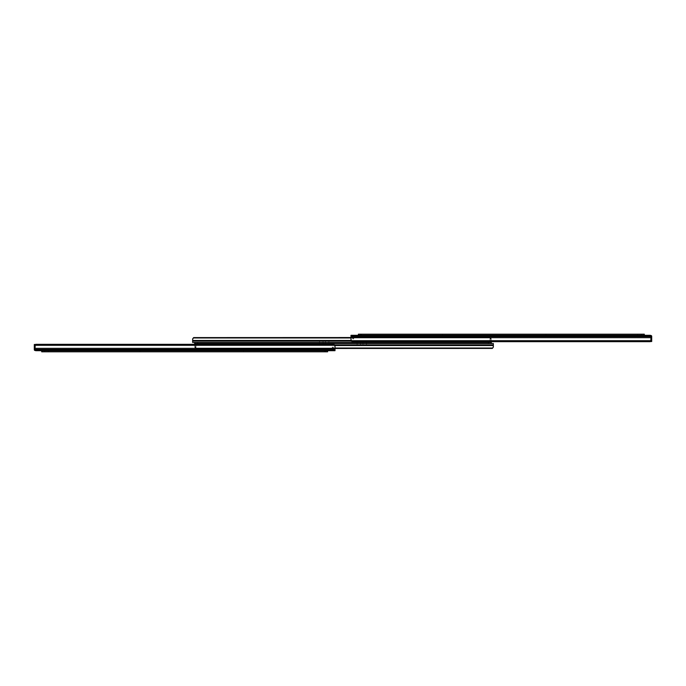 <?xml version="1.0" encoding="UTF-8"?>
<svg xmlns="http://www.w3.org/2000/svg" width="686" height="686" viewBox="0 0 686 686"><rect width="100%" height="100%" fill="white"/><g stroke="black" fill="none" stroke-linecap="round" stroke-linejoin="round"><path stroke-width="0.51" stroke-dasharray="3.43 2.57" d="M365.124 334.193L360.39 334.193L365.124 334.193L360.39 334.193L365.124 334.193L360.39 334.193L365.124 334.193L365.124 335.308L360.39 335.308L365.124 335.308L360.39 335.308L365.124 335.308L360.39 335.308L365.124 335.308L365.124 334.193L365.124 335.308M360.39 334.193L360.39 335.308M447.332 334.193L442.599 334.193L447.332 334.193L442.599 334.193L447.332 334.193L442.599 334.193L447.332 334.193L447.332 335.308L442.599 335.308L447.332 335.308L442.599 335.308L447.332 335.308L442.599 335.308L447.332 335.308L447.332 334.193L447.332 335.308M442.599 334.193L442.599 335.308M550.695 334.193L545.962 334.193L550.695 334.193L545.962 334.193L550.695 334.193L545.962 334.193L550.695 334.193L550.695 335.308L545.962 335.308L550.695 335.308L545.962 335.308L550.695 335.308L545.962 335.308L550.695 335.308L550.695 334.193L550.695 335.308M545.962 334.193L545.962 335.308M642.302 334.193L637.568 334.193L642.302 334.193L637.568 334.193L642.302 334.193L637.568 334.193L642.302 334.193L642.302 335.308L637.568 335.308L642.302 335.308L637.568 335.308L642.302 335.308L637.568 335.308L642.302 335.308L642.302 334.193L642.302 335.308M637.568 334.193L637.568 335.308M361.351 335.308L644.3 335.308L358.392 335.308L361.351 335.308L361.351 334.193L644.3 334.193L644.3 335.308M358.392 335.308L358.392 334.193L361.351 334.193M650.371 335.308L650.371 336.414L650.371 335.308L650.371 336.414L650.371 335.308L650.371 336.414L651.331 336.414L650.594 336.414L650.594 340.042L650.594 336.414L651.331 336.414L650.371 336.414L651.331 336.414L650.371 336.414L650.371 335.308L651.443 335.951L650.371 335.308L350.992 335.308L650.654 335.445L350.992 335.308L650.654 335.445L350.992 335.308L350.992 335.951L350.992 335.308L352.621 335.308L352.621 336.414L353.727 336.414L353.727 338.858L353.727 336.414L352.621 336.414L352.621 338.858L352.621 335.308L350.992 335.308L350.992 337.941L350.992 335.308L350.992 335.951L350.992 335.308L351.824 335.308L350.992 335.308L350.992 337.941L350.992 335.308L350.992 337.941L350.992 336.414L650.439 336.414L651.486 337.572L650.439 336.414L350.992 336.414L350.992 335.308L352.621 335.308L352.621 336.414L350.992 336.414L650.439 336.414L651.486 337.572L650.439 336.414L350.992 336.414L651.331 336.414L350.992 336.414L352.621 336.414L352.621 335.308L350.992 335.308L350.992 339.879L350.992 337.941L351.558 341.216A2.221 1.569 0 0 0 352.647 341.688L650.045 341.688L352.647 341.688A2.221 1.569 0 0 1 351.558 341.216A2.221 1.569 0 0 0 352.647 341.688L650.045 341.688A2.221 1.569 0 0 0 651.134 341.216L651.7 339.879L651.134 341.216A2.221 1.569 0 0 1 650.045 341.688L352.647 341.688A2.221 1.569 0 0 1 351.558 341.216A2.221 1.569 0 0 0 352.647 341.688L650.045 341.688A2.221 1.569 0 0 0 651.134 341.216L651.7 336.526L651.134 341.216A2.221 1.569 0 0 1 650.045 341.688L352.647 341.688L650.045 341.688A2.221 1.569 0 0 0 651.134 341.216L351.558 341.216L651.134 341.216L351.558 341.216L651.134 341.216L351.558 341.216L350.992 337.16L350.992 339.879L351.558 341.216L350.992 338.815L351.558 340.436A2.221 1.569 180 0 0 352.647 340.908L353.213 341.011L352.647 340.908A2.221 1.569 180 0 1 351.558 340.436L350.992 338.815L350.992 335.951L351.558 341.216M638.272 335.308L638.272 336.414L641.599 336.414L638.272 336.414L641.599 336.414L641.599 335.308L641.599 336.414L638.272 336.414L641.599 336.414L641.599 335.308L638.272 335.308L638.272 336.414L638.272 335.308L641.599 335.308L641.599 336.414L638.272 336.414L638.272 335.308L641.599 335.308L638.272 335.308L638.272 336.414L638.272 335.308L641.599 335.308L641.599 336.414L641.599 335.308L638.272 335.308M361.093 335.308L361.093 336.414L364.42 336.414L361.093 336.414L364.42 336.414L364.42 335.308L364.42 336.414L361.093 336.414L364.42 336.414L364.42 335.308L361.093 335.308L361.093 336.414L361.093 335.308L364.42 335.308L364.42 336.414L361.093 336.414L361.093 335.308L364.42 335.308L361.093 335.308L361.093 336.414L361.093 335.308L364.42 335.308L364.42 336.414L364.42 335.308L361.093 335.308M444.665 336.414L446.92 336.414L443.002 336.414L446.92 336.414L443.002 336.414L446.92 336.414L444.665 336.414L444.665 335.308L443.002 335.308L446.92 335.308L443.002 335.308L446.92 335.308L444.665 335.308L444.665 336.414M548.037 336.414L550.292 336.414L546.373 336.414L550.292 336.414L546.373 336.414L550.292 336.414L548.037 336.414L548.037 335.308L546.373 335.308L550.292 335.308L546.373 335.308L550.292 335.308L548.037 335.308L548.037 336.414M650.62 341.517L651.7 341.517L651.7 340.042L650.594 340.042L651.7 340.042L650.594 340.042L651.7 340.042L651.7 336.414A1.106 1.106 0 0 0 651.331 335.591A1.106 1.106 0 0 1 651.7 336.414L651.7 341.517L651.7 340.042L650.594 340.042L650.594 341.517L650.594 340.042L650.594 341.517L651.7 341.517L650.594 341.517L650.594 336.414L650.594 341.517L651.7 341.517L651.7 336.414A1.106 1.106 0 0 0 651.331 335.591L650.594 335.308L651.331 335.591A1.106 1.106 0 0 1 651.7 336.414L651.7 341.517L650.594 341.517L650.594 336.414L651.331 336.414L650.594 336.414L650.594 340.042L651.7 340.042L651.7 336.414A1.106 1.106 0 0 0 651.331 335.591L650.594 335.308M650.654 335.445L650.654 336.732L650.654 335.445L650.654 336.732L650.654 335.445L650.654 336.732L651.486 337.572L650.654 336.732L650.654 335.445L651.7 336.526L651.7 339.879L651.7 338.815L651.134 340.436A2.221 1.569 180 0 1 650.045 340.908L352.647 340.908L650.045 340.908A2.221 1.569 0 0 0 651.134 340.436A2.221 1.569 180 0 1 650.045 340.908L352.647 340.908A2.221 1.569 180 0 1 351.558 340.436A2.221 1.569 180 0 0 352.647 340.908L650.045 340.908L352.647 340.908A2.221 1.569 180 0 1 351.558 340.436A2.221 1.569 180 0 0 352.647 340.908L650.045 340.908A2.221 1.569 0 0 0 651.134 340.436L651.7 338.815L651.134 340.436L651.7 336.526L651.134 341.216M352.621 338.858L353.727 338.858L352.621 338.858L353.727 338.858L353.727 338.112L353.727 338.858L352.621 338.858L352.621 336.414L352.621 338.858L353.727 338.858L353.727 336.414L353.727 338.858L352.621 338.858L352.621 336.414L353.727 336.414L351.824 336.414L352.621 336.414L352.621 335.308L351.824 335.308L352.621 335.308L352.621 338.858M651.486 336.003L651.7 339.879L651.486 336.003M350.992 335.951L350.992 337.16L350.992 335.951L651.443 335.951M353.727 336.414L353.727 338.112L353.727 336.414M445.257 335.308L446.92 335.308L445.257 335.308L445.257 336.414L445.257 335.308M548.629 335.308L550.292 335.308L548.629 335.308L548.629 336.414L548.629 335.308M351.558 340.436L350.992 338.815L351.558 340.436L651.134 340.436L351.558 340.436M650.045 340.908A2.221 1.569 0 0 0 651.134 340.436A2.221 1.569 180 0 1 650.045 340.908L353.213 341.011L649.479 341.011L649.479 341.688L353.213 341.688L649.479 341.688L650.045 340.908M320.877 351.807L325.61 351.807L320.877 351.807L325.61 351.807L320.877 351.807L325.61 351.807L320.877 351.807L320.877 350.692L325.61 350.692L320.877 350.692L325.61 350.692L320.877 350.692L325.61 350.692L320.877 350.692L320.877 351.807L320.877 350.692M325.61 351.807L325.61 350.692M238.668 351.807L243.401 351.807L238.668 351.807L243.401 351.807L238.668 351.807L243.401 351.807L238.668 351.807L238.668 350.692L243.401 350.692L238.668 350.692L243.401 350.692L238.668 350.692L243.401 350.692L238.668 350.692L238.668 351.807L238.668 350.692M243.401 351.807L243.401 350.692M135.305 351.807L140.038 351.807L135.305 351.807L140.038 351.807L135.305 351.807L140.038 351.807L135.305 351.807L135.305 350.692L140.038 350.692L135.305 350.692L140.038 350.692L135.305 350.692L140.038 350.692L135.305 350.692L135.305 351.807L135.305 350.692M140.038 351.807L140.038 350.692M43.698 351.807L48.432 351.807L43.698 351.807L48.432 351.807L43.698 351.807L48.432 351.807L43.698 351.807L43.698 350.692L48.432 350.692L43.698 350.692L48.432 350.692L43.698 350.692L48.432 350.692L43.698 350.692L43.698 351.807L43.698 350.692M48.432 351.807L48.432 350.692M324.65 350.692L41.7 350.692L327.608 350.692L324.65 350.692L324.65 351.807L41.7 351.807M327.608 350.692L327.608 351.807L324.65 351.807M35.629 350.692L35.629 349.586L35.629 350.692L35.629 349.586L35.629 350.692L35.629 349.586L34.669 349.586L35.406 349.586L35.406 345.958L35.406 349.586L34.669 349.586L35.629 349.586L34.669 349.586L35.629 349.586L35.629 350.692L34.557 350.049L35.629 350.692L335.008 350.692L35.346 350.555L335.008 350.692L35.346 350.555L335.008 350.692L335.008 350.049L335.008 350.692L333.379 350.692L333.379 349.586L332.273 349.586L332.273 347.142L332.273 349.586L333.379 349.586L333.379 347.142L333.379 350.692L335.008 350.692L335.008 348.059L335.008 350.692L335.008 350.049L335.008 350.692L334.176 350.692L335.008 350.692L335.008 348.059L335.008 350.692L335.008 348.059L335.008 349.586L35.561 349.586L34.514 348.428L35.561 349.586L335.008 349.586L335.008 350.692L333.379 350.692L333.379 349.586L335.008 349.586L35.561 349.586L34.514 348.428L35.561 349.586L335.008 349.586L34.669 349.586L335.008 349.586L333.379 349.586L333.379 350.692L335.008 350.692L335.008 346.121L335.008 348.059L334.442 344.784A2.221 1.569 180 0 0 333.353 344.312L35.955 344.312L333.353 344.312A2.221 1.569 180 0 1 334.442 344.784A2.221 1.569 180 0 0 333.353 344.312L35.955 344.312A2.221 1.569 180 0 0 34.866 344.784L34.3 346.121L34.866 344.784A2.221 1.569 180 0 1 35.955 344.312L333.353 344.312A2.221 1.569 180 0 1 334.442 344.784A2.221 1.569 180 0 0 333.353 344.312L35.955 344.312A2.221 1.569 180 0 0 34.866 344.784L34.3 349.474L34.866 344.784A2.221 1.569 180 0 1 35.955 344.312L333.353 344.312L35.955 344.312A2.221 1.569 180 0 0 34.866 344.784L334.442 344.784L34.866 344.784L334.442 344.784L34.866 344.784L334.442 344.784L335.008 348.84L335.008 346.121L334.442 344.784L335.008 347.185L334.442 345.564A2.221 1.569 0 0 0 333.353 345.092L332.787 344.989L333.353 345.092A2.221 1.569 0 0 1 334.442 345.564L335.008 347.185L335.008 350.049L334.442 344.784M47.728 350.692L47.728 349.586L44.401 349.586L47.728 349.586L44.401 349.586L44.401 350.692L44.401 349.586L47.728 349.586L44.401 349.586L44.401 350.692L47.728 350.692L47.728 349.586L47.728 350.692L44.401 350.692L44.401 349.586L47.728 349.586L47.728 350.692L44.401 350.692L47.728 350.692L47.728 349.586L47.728 350.692L44.401 350.692L44.401 349.586L44.401 350.692L47.728 350.692M324.907 350.692L324.907 349.586L321.58 349.586L324.907 349.586L321.58 349.586L321.58 350.692L321.58 349.586L324.907 349.586L321.58 349.586L321.58 350.692L324.907 350.692L324.907 349.586L324.907 350.692L321.58 350.692L321.58 349.586L324.907 349.586L324.907 350.692L321.58 350.692L324.907 350.692L324.907 349.586L324.907 350.692L321.58 350.692L321.58 349.586L321.58 350.692L324.907 350.692M241.335 349.586L239.08 349.586L242.998 349.586L239.08 349.586L242.998 349.586L239.08 349.586L241.335 349.586L241.335 350.692L242.998 350.692L239.08 350.692L242.998 350.692L239.08 350.692L241.335 350.692L241.335 349.586M137.963 349.586L135.708 349.586L139.627 349.586L135.708 349.586L139.627 349.586L135.708 349.586L137.963 349.586L137.963 350.692L139.627 350.692L135.708 350.692L139.627 350.692L135.708 350.692L137.963 350.692L137.963 349.586M35.38 344.483L34.3 344.483L34.3 345.958L35.406 345.958L34.3 345.958L35.406 345.958L34.3 345.958L34.3 349.586A1.106 1.106 0 0 0 34.669 350.409A1.106 1.106 0 0 1 34.3 349.586L34.3 344.483L34.3 345.958L35.406 345.958L35.406 344.483L35.406 345.958L35.406 344.483L34.3 344.483L35.406 344.483L35.406 349.586L35.406 344.483L34.3 344.483L34.3 349.586A1.106 1.106 0 0 0 34.669 350.409L35.406 350.692L34.669 350.409A1.106 1.106 0 0 1 34.3 349.586L34.3 344.483L35.406 344.483L35.406 349.586L34.669 349.586L35.406 349.586L35.406 345.958L34.3 345.958L34.3 349.586A1.106 1.106 0 0 0 34.669 350.409L35.406 350.692M35.346 350.555L35.346 349.268L35.346 350.555L35.346 349.268L35.346 350.555L35.346 349.268L34.514 348.428L35.346 349.268L35.346 350.555L34.3 349.474L34.3 346.121L34.3 347.185L34.866 345.564A2.221 1.569 0 0 1 35.955 345.092L333.353 345.092L35.955 345.092A2.221 1.569 180 0 0 34.866 345.564A2.221 1.569 0 0 1 35.955 345.092L333.353 345.092A2.221 1.569 0 0 1 334.442 345.564A2.221 1.569 0 0 0 333.353 345.092L35.955 345.092L333.353 345.092A2.221 1.569 0 0 1 334.442 345.564A2.221 1.569 0 0 0 333.353 345.092L35.955 345.092A2.221 1.569 180 0 0 34.866 345.564L34.3 347.185L34.866 345.564L34.3 349.474L34.866 344.784M333.379 347.142L332.273 347.142L333.379 347.142L332.273 347.142L332.273 347.888L332.273 347.142L333.379 347.142L333.379 349.586L333.379 347.142L332.273 347.142L332.273 349.586L332.273 347.142L333.379 347.142L333.379 349.586L332.273 349.586L334.176 349.586L333.379 349.586L333.379 350.692L334.176 350.692L333.379 350.692L333.379 347.142M34.514 349.997L34.3 346.121L34.514 349.997M335.008 350.049L335.008 348.84L335.008 350.049L34.557 350.049M332.273 349.586L332.273 347.888L332.273 349.586M240.743 350.692L239.08 350.692L240.743 350.692L240.743 349.586L240.743 350.692M137.371 350.692L135.708 350.692L137.371 350.692L137.371 349.586L137.371 350.692M334.442 345.564L335.008 347.185L334.442 345.564L34.866 345.564L334.442 345.564M35.955 345.092A2.221 1.569 180 0 0 34.866 345.564A2.221 1.569 0 0 1 35.955 345.092L332.787 344.989L36.521 344.989L36.521 344.312L332.787 344.312L36.521 344.312L35.955 345.092M329.014 342.443L325.318 342.443L325.318 343.557L329.014 343.557L319.393 343.557L325.318 343.557L319.393 343.557L325.318 343.557L319.393 343.557L325.318 343.557L325.318 342.443L329.014 342.443L329.014 343.557L329.014 342.443L319.393 342.443L329.014 342.443L329.014 343.557M366.607 342.443L362.903 342.443L362.903 343.557L366.607 343.557L356.986 343.557L362.903 343.557L356.986 343.557L362.903 343.557L356.986 343.557L362.903 343.557L362.903 342.443L366.607 342.443L366.607 343.557L366.607 342.443L356.986 342.443L366.607 342.443L366.607 343.557M197.602 343.557L491.356 343.557L491.356 342.443L194.644 342.443L194.644 343.557L197.602 343.557L197.602 342.443L491.133 342.443L192.646 342.443L491.133 342.443L491.133 338.224L491.133 342.443L192.646 342.443L192.646 340.753L192.646 342.443L491.133 342.443L491.133 339.124L490.456 337.975L491.133 338.901L490.147 337.589L491.133 338.901L491.133 338.224L490.027 338.224L491.133 338.224L490.027 338.224L491.133 338.224L491.133 341.336L490.027 341.336L490.027 338.438L490.027 341.336L491.133 341.336L491.133 338.224L491.133 338.97L490.027 338.97L491.133 338.884L491.133 342.443L192.646 342.443L192.646 340.453L192.646 342.443L192.646 340.453L491.133 340.753L490.456 337.975L193.323 337.975L192.646 338.901L192.646 340.985L192.646 339.124L192.646 340.753L491.133 340.753L491.133 342.443M323.097 342.443L319.393 342.443L325.318 342.443L319.393 342.443L323.097 342.443L323.097 343.557L323.097 342.443M360.682 342.443L356.986 342.443L362.903 342.443L356.986 342.443L360.682 342.443L360.682 343.557L360.682 342.443M194.867 344.312L194.867 345.247L194.867 343.557L493.354 343.557L194.867 343.557L488.398 343.557L488.398 342.443M323.02 343.557L328.903 343.557L319.505 343.557L328.903 343.557L319.505 343.557L328.903 343.557L323.02 343.557L323.02 344.664L319.505 344.664L328.903 344.664L319.505 344.664L328.903 344.664L323.02 344.664L323.02 343.557M360.613 343.557L366.495 343.557L357.097 343.557L366.495 343.557L357.097 343.557L366.495 343.557L360.613 343.557L360.613 344.664L357.097 344.664L366.495 344.664L357.097 344.664L366.495 344.664L360.613 344.664L360.613 343.557M335.008 348.025L195.544 348.025L194.867 346.876L194.867 347.682L194.867 347.03L195.973 347.03L194.867 347.03L195.853 348.411L194.867 347.099L194.867 344.664L493.354 344.664L493.354 347.099L491.871 348.462L195.853 348.411L492.368 348.411L493.354 346.876L492.368 348.411L195.853 348.411L492.368 348.411L493.354 347.099L493.354 344.664L195.973 344.664L195.973 347.562L194.867 347.562L194.867 344.664L194.867 347.776L194.867 344.664L194.867 347.776L194.867 344.664L195.973 344.664L195.973 347.562L195.973 344.664L194.867 344.664L194.867 347.776L195.973 347.776L194.867 347.776L195.973 347.776L194.867 347.776L194.867 344.664L194.867 347.099L195.853 348.411L194.867 347.099L194.867 347.776L194.867 347.03L195.973 347.03L194.867 347.116L194.867 344.664L493.354 344.664L493.354 345.547L493.354 343.557L493.354 345.547L493.354 343.557L194.867 343.557L194.867 346.876L194.867 345.247L195.544 348.025L194.867 347.099L194.867 343.557L493.354 343.557L493.354 347.099L493.354 344.664L195.973 344.664L195.973 347.776L195.973 344.664L194.867 344.664L194.867 347.776L195.973 347.776L195.973 347.116L195.973 347.776L194.867 347.776L195.973 347.776L194.867 347.776L195.973 347.776L195.973 344.664L493.354 344.664L493.354 345.547L194.867 345.247L195.544 348.025L492.677 348.025L493.354 345.547L493.354 347.099L493.354 345.547L194.867 345.547L194.867 343.557L194.867 345.247L334.819 345.247M493.354 346.876L493.354 345.015L194.867 345.015L493.354 345.015L194.867 345.015L493.354 345.015L194.867 345.015L194.867 347.099L196.342 348.274L491.871 348.274L195.544 348.025L491.871 348.274L195.544 348.025L492.677 348.025L493.354 346.876L491.871 348.274L195.544 348.025L492.677 348.025L335.008 348.274M335.008 348.462L492.368 348.411L196.342 348.462L194.867 347.099L195.853 348.411L492.368 348.411L196.342 348.462L491.871 348.462L196.342 348.274L194.867 346.876L194.867 345.547L334.94 345.547M362.98 342.443L357.097 342.443L366.495 342.443L357.097 342.443L366.495 342.443L357.097 342.443L362.98 342.443L362.98 341.336L366.495 341.336L357.097 341.336L366.495 341.336L357.097 341.336L362.98 341.336L362.98 342.443M325.387 342.443L319.505 342.443L328.903 342.443L319.505 342.443L328.903 342.443L319.505 342.443L325.387 342.443L325.387 341.336L328.903 341.336L319.505 341.336L328.903 341.336L319.505 341.336L325.387 341.336L325.387 342.443M491.133 341.688L491.133 340.753L351.181 340.753M350.992 337.975L193.323 337.975L192.646 339.124L193.632 337.589L490.147 337.589L193.632 337.589L192.646 338.901L192.646 341.336L490.027 341.336L192.646 341.336L192.646 338.901L192.646 341.336L490.027 341.336L490.027 338.224L490.027 341.336L491.133 341.336L192.646 341.336L192.646 340.453L491.133 340.453L192.646 340.753M490.027 338.318L490.027 338.97L490.027 338.224L491.133 338.224L490.027 338.224L491.133 338.224L490.027 338.224L490.027 338.97L491.133 338.97L490.027 338.97L490.027 338.224L491.133 338.224L491.133 341.336L491.133 338.224L490.027 338.224L491.133 338.224L490.027 338.224L490.027 341.336L490.027 338.224L491.133 338.318L491.133 338.884L489.658 337.538L491.133 338.901L491.133 338.318L490.027 338.318M192.646 339.124L192.646 340.453L192.646 339.124L194.129 337.726L489.658 337.726L491.133 338.884L491.133 340.985L491.133 338.901L491.133 340.453L351.06 340.453M350.992 337.538L193.632 337.589L489.658 337.538L193.632 337.589L489.658 337.538L193.632 337.589L489.658 337.538L491.133 338.901L490.147 337.589L193.632 337.589L489.658 337.538L350.992 337.726M489.658 337.726L491.133 339.124L490.456 337.975L193.323 337.975L489.658 337.726M491.133 341.336L490.027 341.336L491.133 341.336M360.613 341.336L357.097 341.336L360.613 341.336L360.613 342.443L360.613 341.336M323.02 341.336L319.505 341.336L323.02 341.336L323.02 342.443L323.02 341.336M490.027 338.97L491.133 338.97L490.027 338.97M192.646 338.901L193.632 337.589L192.646 338.901M490.027 341.336L192.646 341.336L490.027 341.336M193.323 337.975L194.129 337.726M193.632 337.589L194.129 337.538M195.973 347.682L195.973 347.03L195.973 347.776L194.867 347.776L195.973 347.682M195.973 344.664L493.354 344.664L195.973 344.664M493.354 345.247L194.867 345.247L493.354 345.247L194.867 345.247L493.354 345.247L493.354 343.557L194.867 343.557M325.387 344.664L328.903 344.664L325.387 344.664L325.387 343.557L325.387 344.664M362.98 344.664L366.495 344.664L362.98 344.664L362.98 343.557L362.98 344.664M195.973 347.03L194.867 347.03L195.973 347.03M492.677 348.025L491.871 348.274M492.368 348.411L491.871 348.462M641.341 335.308L641.341 334.193M351.824 335.308L351.824 336.414L351.824 335.308M350.992 337.941L651.683 337.941L350.992 337.941M353.213 341.011L353.213 341.688L353.213 341.011M350.992 337.16L651.7 337.16M353.727 338.112L352.621 338.112L353.727 338.112M44.659 350.692L44.659 351.807M334.176 350.692L334.176 349.586L334.176 350.692M335.008 348.059L34.317 348.059L335.008 348.059M332.787 344.989L332.787 344.312L332.787 344.989M335.008 348.84L34.3 348.84M332.273 347.888L333.379 347.888L332.273 347.888M362.903 342.443L362.903 343.557L362.903 342.443M325.318 342.443L325.318 343.557L325.318 342.443M195.973 347.116L194.867 347.116L195.973 347.116M490.027 338.438L491.133 338.438L490.027 338.438M490.027 338.884L491.133 338.884L490.027 338.884M491.133 340.985L192.646 340.985L491.133 340.985M491.133 340.453L192.646 340.453L491.133 340.453M194.867 345.547L493.354 345.547L194.867 345.547M195.973 347.562L194.867 347.562L195.973 347.562M443.002 335.308L443.002 336.414M446.92 335.308L446.92 336.414M546.373 335.308L546.373 336.414M550.292 335.308L550.292 336.414M242.998 350.692L242.998 349.586M239.08 350.692L239.08 349.586M139.627 350.692L139.627 349.586M135.708 350.692L135.708 349.586M319.393 342.443L319.393 343.557M356.986 342.443L356.986 343.557M319.505 344.664L319.505 343.557M328.903 344.664L328.903 343.557M357.097 344.664L357.097 343.557M366.495 344.664L366.495 343.557M366.495 341.336L366.495 342.443M357.097 341.336L357.097 342.443M328.903 341.336L328.903 342.443M319.505 341.336L319.505 342.443"/><path stroke-width="1.03" d="M358.392 335.308L358.392 334.193L644.3 334.193L644.3 335.308M351.558 341.216L651.134 341.216A2.221 1.569 0 0 1 650.045 341.688L352.647 341.688A2.221 1.569 0 0 1 351.558 341.216L350.992 339.879L350.992 335.308L650.371 335.308M651.134 341.216L651.7 336.526L650.654 335.445M651.331 335.857L651.331 335.591A1.106 1.106 0 0 1 651.7 336.414L651.7 341.517L650.62 341.517M41.7 351.807L41.7 350.692L41.7 351.807L327.608 351.807L327.608 350.692M334.442 344.784L34.866 344.784A2.221 1.569 180 0 1 35.955 344.312L333.353 344.312A2.221 1.569 180 0 1 334.442 344.784L335.008 346.121L335.008 350.692L35.629 350.692M34.866 344.784L34.3 349.474L35.346 350.555M34.669 350.143L34.669 350.409A1.106 1.106 0 0 1 34.3 349.586L34.3 344.483L35.38 344.483M334.819 345.247L493.354 345.247L493.354 343.557L488.398 343.557L488.398 342.443L491.356 342.443L491.356 343.557L194.644 343.557L194.644 342.443L197.602 342.443L192.646 342.443L192.646 338.901L193.323 337.975L350.992 337.975M488.398 342.443L197.602 342.443L197.602 343.557M194.867 343.557L194.867 344.312M493.354 345.247L493.354 347.099L492.677 348.025L335.008 348.025M334.94 345.547L493.354 345.547L493.354 346.876M493.354 347.099L492.368 348.411L493.354 347.099L493.354 345.547L493.354 347.099M492.677 348.025L335.008 348.274M335.008 348.462L492.368 348.411M491.133 342.443L491.133 341.688M351.06 340.453L192.646 340.453L192.646 338.901L193.632 337.589L192.646 339.124M193.323 337.975L350.992 337.726M350.992 337.538L193.632 337.589M192.646 340.453L192.646 338.901L192.646 340.453M361.351 335.308L361.351 334.193M641.341 335.308L641.341 334.193M350.992 335.951L651.443 335.951M350.992 337.16L651.7 337.16M324.65 350.692L324.65 351.807M44.659 350.692L44.659 351.807M335.008 350.049L34.557 350.049M335.008 348.84L34.3 348.84M351.181 340.753L192.646 340.753"/></g></svg>
